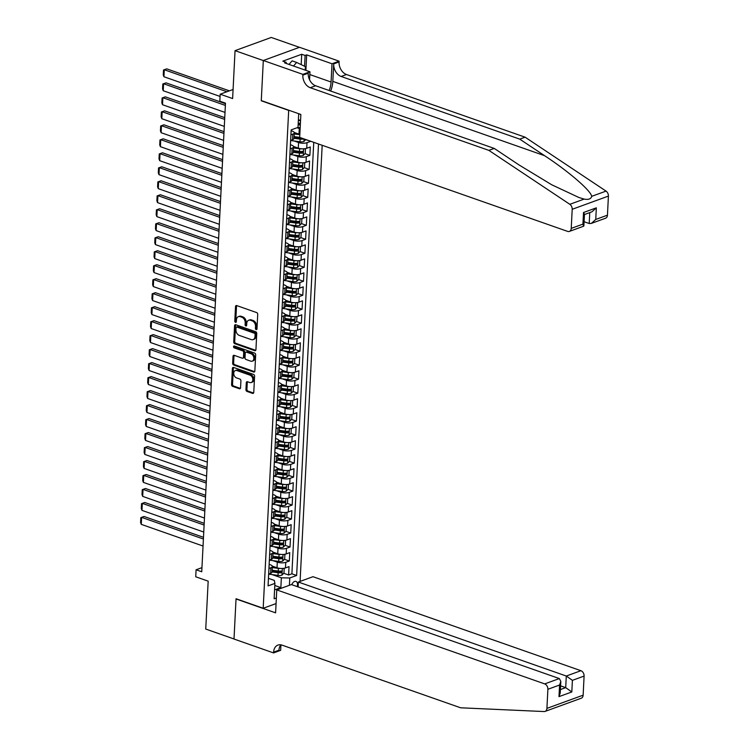 <?xml version="1.0" encoding="UTF-8"?>
<svg xmlns="http://www.w3.org/2000/svg" width="749" height="749" viewBox="0 0 749 749"><rect width="100%" height="100%" fill="white"/><g stroke="black" fill="none" stroke-linecap="round" stroke-linejoin="round"><path stroke-width="1.12" d="M256.158 329.616A1.03 0.74 -110 0 0 256.982 328.933L257.722 314.346A1.47 1.058 -110 0 0 256.682 312.586L236.703 305.573A1.47 1.058 -110 0 0 235.523 306.556L234.783 321.143A1.03 0.74 -110 0 0 236.338 321.686L236.441 319.804A4.7 3.38 -110 0 1 238.379 316.63A4.7 3.38 -110 0 1 240.214 316.658L241.871 317.239A4.7 3.38 -110 0 1 245.204 322.875L245.11 324.766A1.03 0.74 -110 0 0 246.664 325.309L246.758 323.428A4.7 3.38 -110 0 1 248.696 320.254A4.7 3.38 -110 0 1 250.531 320.272L252.198 320.862A4.7 3.38 -110 0 1 255.521 326.498L255.428 328.39A1.03 0.74 -110 0 0 256.158 329.616M297.184 586.598A4.794 2.874 109.3 0 0 297.512 584.772A4.794 2.874 109.3 0 0 295.967 581.393A4.794 2.874 109.3 0 0 291.773 584.697M245.944 389.658A1.47 1.058 -110 0 0 246.983 391.418L252.591 393.384A1.47 1.058 -110 0 0 253.771 392.401L254.585 376.195A1.47 1.058 -110 0 0 253.546 374.434L233.576 367.431A1.47 1.058 -110 0 0 232.396 368.414L231.572 384.612A1.47 1.058 -110 0 0 232.611 386.372L239.38 388.75A1.47 1.058 -110 0 0 240.56 387.767L240.916 380.829A1.47 1.058 -110 0 0 239.877 379.069L236.515 377.889A3.932 2.827 -110 0 1 233.791 374.182A3.932 2.827 -110 0 1 235.355 370.53A3.932 2.827 -110 0 1 236.89 370.549L250.035 375.165A3.932 2.827 -110 0 1 252.769 378.872A3.932 2.827 -110 0 1 251.196 382.524A3.932 2.827 -110 0 1 249.67 382.505L247.47 381.737A1.47 1.058 -110 0 0 246.29 382.72L245.944 389.658L246.927 389.302A1.47 1.058 -110 0 0 247.966 391.062L253.565 393.028A1.47 1.058 -110 0 0 253.583 393.028L252.591 393.384M288.402 110.3L261.27 100.787L263.311 60.566L235.046 50.651L232.621 98.559L220.187 94.196L219.832 101.19L225.477 103.175L201.743 571.768L196.088 569.792L195.732 576.786L208.175 581.149L205.741 629.057L234.006 638.972L236.047 598.751L263.18 608.272L288.702 110.197M254.754 350.682A1.47 1.058 -110 0 0 255.933 349.699L256.748 333.502A1.47 1.058 -110 0 0 255.709 331.732L235.738 324.729A1.47 1.058 -110 0 0 234.559 325.712L233.735 341.909A1.47 1.058 -110 0 0 234.774 343.679L254.754 350.682L255.727 350.326A1.47 1.058 -110 0 0 255.746 350.335L235.757 343.314L234.774 343.679M255.671 354.848L254.847 371.045A1.47 1.058 -110 0 1 253.668 372.028L233.697 365.025A1.47 1.058 -110 0 1 232.658 363.265L233.005 356.327A1.47 1.058 -110 0 1 234.184 355.344L242.283 358.191A1.47 1.058 -110 0 0 243.462 357.207L243.697 352.601A1.47 1.058 -110 0 0 242.657 350.841L234.222 347.882A1.03 0.74 -110 0 1 234.325 345.963L254.632 353.088A1.47 1.058 -110 0 1 255.671 354.848M235.046 50.651L271.26 37.45L299.431 47.327M276.774 570.86L280.023 571.993M283.712 573.285L288.618 575.007L289.039 566.619L285.463 567.92L285.753 562.321A5.992 2.116 -177.1 0 1 277.308 562.162L272.917 560.626M277.486 556.872L280.735 558.005M284.423 559.297L289.32 561.02L289.751 552.631L286.174 553.932L286.455 548.334A5.992 2.116 -177.1 0 1 278.019 548.174L273.628 546.639M278.197 542.885L281.437 544.017M285.126 545.309L290.032 547.032L290.453 538.643L286.886 539.945L287.167 534.346A5.992 2.116 -177.1 0 1 278.731 534.187L274.331 532.642M278.9 528.897L282.148 530.03M285.837 531.322L290.743 533.045L291.164 524.656L287.588 525.957L287.878 520.358A5.992 2.116 -177.1 0 1 279.443 520.199L275.042 518.654M279.611 514.9L282.86 516.042M286.549 517.334L291.445 519.057L291.876 510.668L288.299 511.97L288.58 506.371A5.992 2.116 -177.1 0 1 280.145 506.212L275.754 504.667M280.323 500.912L283.571 502.055M287.251 503.347L292.157 505.069L292.578 496.681L289.011 497.982L289.292 492.383A5.992 2.116 -177.1 0 1 280.856 492.224L276.456 490.679M281.025 486.925L284.274 488.067M287.962 489.359L292.868 491.082L293.29 482.693L289.713 483.994L290.003 478.396A5.992 2.116 -177.1 0 1 281.568 478.237L277.167 476.692M281.736 472.937L284.985 474.08M288.674 475.372L293.571 477.094L294.001 468.696L290.425 470.007L290.706 464.408A5.992 2.116 -177.1 0 1 282.27 464.249L277.879 462.704M282.448 458.95L285.697 460.092M289.376 461.384L294.282 463.107L294.703 454.709L291.136 456.019L291.417 450.421A5.992 2.116 -177.1 0 1 282.982 450.261L278.591 448.717M283.15 444.962L286.399 446.104M290.088 447.396L294.994 449.119L295.415 440.721L291.848 442.032L292.129 436.433A5.992 2.116 -177.1 0 1 283.693 436.274L279.293 434.729M283.862 430.975L287.11 432.117M290.799 433.409L295.696 435.132L296.127 426.733L292.55 428.035L292.84 422.445A5.992 2.116 -177.1 0 1 284.395 422.286L280.004 420.741M284.573 416.987L287.822 418.129M291.511 419.421L296.407 421.144L296.838 412.746L293.262 414.047L293.542 408.458A5.992 2.116 -177.1 0 1 285.107 408.299L280.716 406.754M285.275 402.999L288.524 404.142M292.213 405.434L297.119 407.156L297.54 398.758L293.973 400.06L294.254 394.47A5.992 2.116 -177.1 0 1 285.818 394.311L281.418 392.766M285.987 389.012L289.236 390.154M292.925 391.446L297.821 393.169L298.252 384.771L294.675 386.072L294.966 380.483A5.992 2.116 -177.1 0 1 286.521 380.323L282.13 378.779M286.698 375.024L289.947 376.167M293.636 377.459L298.533 379.181L298.963 370.783L295.387 372.084L295.668 366.495A5.992 2.116 -177.1 0 1 287.232 366.336L282.841 364.791M287.41 361.037L290.649 362.179M294.338 363.471L299.244 365.194L299.666 356.796L296.098 358.097L296.379 352.507A5.992 2.116 -177.1 0 1 287.944 352.348L283.543 350.804M288.112 347.049L291.361 348.191M295.05 349.483L299.956 351.206L300.377 342.808L296.801 344.109L297.091 338.52A5.992 2.116 -177.1 0 1 288.646 338.361L284.255 336.816M288.824 333.062L292.073 334.204M295.761 335.496L300.658 337.219L301.089 328.82L297.512 330.122L297.793 324.532A5.992 2.116 -177.1 0 1 289.357 324.373L284.966 322.828M289.535 319.074L292.775 320.216M296.464 321.508L301.37 323.222L301.791 314.833L298.224 316.134L298.505 310.545A5.992 2.116 -177.1 0 1 290.069 310.386L285.669 308.841M290.238 305.086L293.486 306.229M297.175 307.521L302.081 309.234L302.502 300.845L298.926 302.147L299.216 296.557A5.992 2.116 -177.1 0 1 290.771 296.398L286.38 294.853M290.949 291.099L294.198 292.241M297.887 293.533L302.783 295.246L303.214 286.858L299.637 288.159L299.918 282.56A5.992 2.116 -177.1 0 1 291.483 282.401L287.092 280.866M291.661 277.111L294.9 278.253M298.589 279.546L303.495 281.259L303.916 272.87L300.349 274.171L300.63 268.573A5.992 2.116 -177.1 0 1 292.194 268.414L287.794 266.878M292.363 263.124L295.612 264.257M299.3 265.558L304.206 267.271L304.628 258.882L301.051 260.184L301.341 254.585A5.992 2.116 -177.1 0 1 292.906 254.426L288.505 252.89M293.074 249.136L296.323 250.269M300.012 251.57L304.909 253.284L305.339 244.895L301.763 246.196L302.044 240.598A5.992 2.116 -177.1 0 1 293.608 240.438L289.217 238.903M293.786 235.149L297.035 236.281M300.714 237.583L305.62 239.296L306.041 230.907L302.474 232.209L302.755 226.61A5.992 2.116 -177.1 0 1 294.32 226.451L289.919 224.915M294.488 221.161L297.737 222.294M301.426 223.595L306.332 225.309L306.753 216.92L303.176 218.221L303.467 212.622A5.992 2.116 -177.1 0 1 295.031 212.463L290.631 210.928M295.2 207.173L298.448 208.306M302.137 209.598L307.034 211.321L307.464 202.932L303.888 204.234L304.169 198.635A5.992 2.116 -177.1 0 1 295.733 198.476L291.342 196.94M295.911 193.186L299.16 194.319M302.839 195.611L307.745 197.333L308.167 188.945L304.6 190.246L304.88 184.647A5.992 2.116 -177.1 0 1 296.445 184.488L292.054 182.953M296.613 179.198L299.862 180.331M303.551 181.623L308.457 183.346L308.878 174.957L305.311 176.258L305.592 170.66A5.992 2.116 -177.1 0 1 297.156 170.5L292.756 168.956M297.325 165.211L300.574 166.344M304.263 167.636L309.159 169.358L309.59 160.969L306.013 162.271L306.304 156.672A5.992 2.116 -177.1 0 1 297.859 156.513L293.468 154.968M298.036 151.214L301.285 152.356M304.974 153.648L309.871 155.371L310.301 146.982L306.725 148.283L307.006 142.685A5.992 2.116 -177.1 0 1 298.57 142.525L294.179 140.981M298.748 137.226L301.987 138.368M305.676 139.66L310.592 141.215M285.463 567.92A5.992 2.116 2.9 0 1 277.027 567.761L272.252 566.085M286.174 553.932A5.992 2.116 2.9 0 1 277.739 553.773L272.964 552.097M286.886 539.945A5.992 2.116 2.9 0 1 278.45 539.786L273.675 538.11M287.588 525.957A5.992 2.116 2.9 0 1 279.152 525.798L274.377 524.122M288.299 511.97A5.992 2.116 2.9 0 1 279.864 511.81L275.089 510.135M289.011 497.982A5.992 2.116 2.9 0 1 280.575 497.823L275.801 496.147M289.713 483.994A5.992 2.116 2.9 0 1 281.278 483.835L276.503 482.159M290.425 470.007A5.992 2.116 2.9 0 1 281.989 469.848L277.214 468.172M291.136 456.019A5.992 2.116 2.9 0 1 282.701 455.86L277.926 454.184M291.848 442.032A5.992 2.116 2.9 0 1 283.403 441.873L278.628 440.197M292.55 428.035A5.992 2.116 2.9 0 1 284.114 427.876L279.34 426.209M293.262 414.047A5.992 2.116 2.9 0 1 284.826 413.888L280.051 412.222M293.973 400.06A5.992 2.116 2.9 0 1 285.528 399.9L280.753 398.225M294.675 386.072A5.992 2.116 2.9 0 1 286.24 385.913L281.465 384.237M295.387 372.084A5.992 2.116 2.9 0 1 286.951 371.925L282.176 370.249M296.098 358.097A5.992 2.116 2.9 0 1 287.653 357.938L282.879 356.262M296.801 344.109A5.992 2.116 2.9 0 1 288.365 343.95L283.59 342.274M297.512 330.122A5.992 2.116 2.9 0 1 289.077 329.963L284.302 328.287M298.224 316.134A5.992 2.116 2.9 0 1 289.788 315.975L285.013 314.299M298.926 302.147A5.992 2.116 2.9 0 1 290.49 301.987L285.715 300.312M299.637 288.159A5.992 2.116 2.9 0 1 291.202 288L286.427 286.324M300.349 274.171A5.992 2.116 2.9 0 1 291.913 274.012L287.139 272.336M301.051 260.184A5.992 2.116 2.9 0 1 292.616 260.025L287.841 258.349M301.763 246.196A5.992 2.116 2.9 0 1 293.327 246.037L288.552 244.361M302.474 232.209A5.992 2.116 2.9 0 1 294.039 232.05L289.264 230.374M303.176 218.221A5.992 2.116 2.9 0 1 294.741 218.062L289.966 216.386M303.888 204.234A5.992 2.116 2.9 0 1 295.452 204.074L290.678 202.399M304.6 190.246A5.992 2.116 2.9 0 1 296.164 190.087L291.389 188.411M305.311 176.258A5.992 2.116 2.9 0 1 296.866 176.099L292.091 174.423M306.013 162.271A5.992 2.116 2.9 0 1 297.578 162.112L292.803 160.436M306.725 148.283A5.992 2.116 2.9 0 1 298.289 148.124L293.514 146.448M276.072 603.572L263.18 608.272M300.087 581.402L322.182 145.287M288.618 575.007L291.895 573.809L296.641 575.475L318.503 143.995M296.641 575.475L289.788 577.975L289.423 585.287M276.353 597.974L274.134 598.788L274.911 583.396L268.058 585.896L291.155 129.895L298.008 127.396L298.701 113.698M269.153 564.343L270.267 564.737A5.992 2.116 -177.1 0 1 272.327 566.459A5.992 2.116 -177.1 0 1 270.876 567.751L268.947 568.454M269.855 550.356L270.969 550.749A5.992 2.116 -177.1 0 1 273.039 552.472A5.992 2.116 -177.1 0 1 271.578 553.754L269.649 554.466M270.567 536.368L271.681 536.761A5.992 2.116 -177.1 0 1 273.75 538.484A5.992 2.116 -177.1 0 1 272.29 539.767L270.361 540.478M271.278 522.381L272.393 522.774A5.992 2.116 -177.1 0 1 274.452 524.497A5.992 2.116 -177.1 0 1 273.001 525.779L271.072 526.481M271.99 508.393L273.095 508.777A5.992 2.116 -177.1 0 1 275.164 510.509A5.992 2.116 -177.1 0 1 273.703 511.792L271.775 512.494M272.692 494.406L273.806 494.789A5.992 2.116 -177.1 0 1 275.875 496.521A5.992 2.116 -177.1 0 1 274.415 497.804L272.486 498.506M273.404 480.418L274.518 480.802A5.992 2.116 -177.1 0 1 276.578 482.534A5.992 2.116 -177.1 0 1 275.126 483.817L273.198 484.519M274.115 466.43L275.229 466.814A5.992 2.116 -177.1 0 1 277.289 468.546A5.992 2.116 -177.1 0 1 275.829 469.829L273.9 470.531M274.817 452.443L275.932 452.827A5.992 2.116 -177.1 0 1 278.001 454.559A5.992 2.116 -177.1 0 1 276.54 455.841L274.611 456.544M275.529 438.455L276.643 438.839A5.992 2.116 -177.1 0 1 278.703 440.571A5.992 2.116 -177.1 0 1 277.252 441.854L275.323 442.556M276.241 424.468L277.355 424.852A5.992 2.116 -177.1 0 1 279.414 426.584A5.992 2.116 -177.1 0 1 277.954 427.866L276.025 428.568M276.943 410.48L278.057 410.864A5.992 2.116 -177.1 0 1 280.126 412.596A5.992 2.116 -177.1 0 1 278.665 413.879L276.737 414.581M277.654 396.483L278.768 396.876A5.992 2.116 -177.1 0 1 280.838 398.608A5.992 2.116 -177.1 0 1 279.377 399.891L277.448 400.593M278.366 382.496L279.48 382.889A5.992 2.116 -177.1 0 1 281.54 384.621A5.992 2.116 -177.1 0 1 280.079 385.904L278.151 386.606M279.068 368.508L280.182 368.901A5.992 2.116 -177.1 0 1 282.251 370.633A5.992 2.116 -177.1 0 1 280.791 371.916L278.862 372.618M279.78 354.52L280.894 354.914A5.992 2.116 -177.1 0 1 282.963 356.646A5.992 2.116 -177.1 0 1 281.502 357.928L279.574 358.631M280.491 340.533L281.605 340.926A5.992 2.116 -177.1 0 1 283.665 342.658A5.992 2.116 -177.1 0 1 282.204 343.941L280.285 344.643M281.193 326.545L282.307 326.938A5.992 2.116 -177.1 0 1 284.377 328.671A5.992 2.116 -177.1 0 1 282.916 329.953L280.987 330.655M281.905 312.558L283.019 312.951A5.992 2.116 -177.1 0 1 285.088 314.683A5.992 2.116 -177.1 0 1 283.628 315.966L281.699 316.668M282.616 298.57L283.731 298.963A5.992 2.116 -177.1 0 1 285.79 300.695A5.992 2.116 -177.1 0 1 284.339 301.978L282.41 302.68M283.319 284.583L284.433 284.976A5.992 2.116 -177.1 0 1 286.502 286.708A5.992 2.116 -177.1 0 1 285.041 287.991L283.113 288.693M284.03 270.595L285.144 270.988A5.992 2.116 -177.1 0 1 287.213 272.72A5.992 2.116 -177.1 0 1 285.753 274.003L283.824 274.705M284.742 256.607L285.856 257.001A5.992 2.116 -177.1 0 1 287.916 258.733A5.992 2.116 -177.1 0 1 286.464 260.015L284.536 260.718M285.453 242.62L286.558 243.013A5.992 2.116 -177.1 0 1 288.627 244.745A5.992 2.116 -177.1 0 1 287.167 246.028L285.238 246.73M286.155 228.632L287.27 229.025A5.992 2.116 -177.1 0 1 289.339 230.758A5.992 2.116 -177.1 0 1 287.878 232.04L285.949 232.742M286.867 214.645L287.981 215.038A5.992 2.116 -177.1 0 1 290.041 216.761A5.992 2.116 -177.1 0 1 288.59 218.053L286.661 218.755M287.579 200.657L288.693 201.05A5.992 2.116 -177.1 0 1 290.752 202.773A5.992 2.116 -177.1 0 1 289.292 204.065L287.363 204.767M288.281 186.67L289.395 187.063A5.992 2.116 -177.1 0 1 291.464 188.785A5.992 2.116 -177.1 0 1 290.003 190.077L288.075 190.78M288.992 172.682L290.106 173.075A5.992 2.116 -177.1 0 1 292.166 174.798A5.992 2.116 -177.1 0 1 290.715 176.081L288.786 176.792M289.704 158.694L290.818 159.088A5.992 2.116 -177.1 0 1 292.878 160.81A5.992 2.116 -177.1 0 1 291.417 162.093L289.488 162.805M290.406 144.707L291.52 145.091A5.992 2.116 -177.1 0 1 293.589 146.823A5.992 2.116 -177.1 0 1 292.129 148.105L290.2 148.808M299.843 134.389A5.992 2.116 -177.1 0 1 298.991 134.137L294.217 132.461M300.124 128.791A5.992 2.116 -177.1 0 1 299.282 128.538L297.035 127.751M291.118 130.719L292.232 131.103A5.992 2.116 -177.1 0 1 294.301 132.835A5.992 2.116 -177.1 0 1 292.84 134.118L290.912 134.82M294.301 132.835L294.011 138.434A5.992 2.116 -177.1 0 1 292.55 139.717L290.631 140.419M268.657 574.043L270.586 573.341A5.992 2.116 2.9 0 0 272.046 572.058L272.327 566.459M269.368 560.055L271.297 559.353A5.992 2.116 2.9 0 0 272.758 558.071L273.039 552.472M270.08 546.068L272.009 545.366A5.992 2.116 2.9 0 0 273.46 544.083L273.75 538.484M270.782 532.08L272.711 531.378A5.992 2.116 2.9 0 0 274.171 530.095L274.452 524.497M271.494 518.093L273.422 517.39A5.992 2.116 2.9 0 0 274.883 516.108L275.164 510.509M272.205 504.105L274.134 503.403A5.992 2.116 2.9 0 0 275.585 502.12L275.875 496.521M272.908 490.118L274.836 489.415A5.992 2.116 2.9 0 0 276.297 488.133L276.578 482.534M273.619 476.13L275.548 475.428A5.992 2.116 2.9 0 0 277.008 474.145L277.289 468.546M274.331 462.142L276.259 461.44A5.992 2.116 2.9 0 0 277.72 460.158L278.001 454.559M275.033 448.155L276.961 447.453A5.992 2.116 2.9 0 0 278.422 446.17L278.703 440.571M275.744 434.167L277.673 433.465A5.992 2.116 2.9 0 0 279.134 432.182L279.414 426.584M276.456 420.18L278.385 419.477A5.992 2.116 2.9 0 0 279.845 418.195L280.126 412.596M277.167 406.192L279.087 405.49A5.992 2.116 2.9 0 0 280.547 404.207L280.838 398.608M277.87 392.204L279.798 391.502A5.992 2.116 2.9 0 0 281.259 390.22L281.54 384.621M278.581 378.217L280.51 377.515A5.992 2.116 2.9 0 0 281.97 376.232L282.251 370.633M279.293 364.229L281.221 363.527A5.992 2.116 2.9 0 0 282.673 362.235L282.963 356.646M279.995 350.242L281.924 349.54A5.992 2.116 2.9 0 0 283.384 348.248L283.665 342.658M280.706 336.254L282.635 335.543A5.992 2.116 2.9 0 0 284.096 334.26L284.377 328.671M281.418 322.267L283.347 321.555A5.992 2.116 2.9 0 0 284.798 320.272L285.088 314.683M282.12 308.27L284.049 307.567A5.992 2.116 2.9 0 0 285.509 306.285L285.79 300.695M282.832 294.282L284.76 293.58A5.992 2.116 2.9 0 0 286.221 292.297L286.502 286.708M283.543 280.295L285.472 279.592A5.992 2.116 2.9 0 0 286.923 278.31L287.213 272.72M284.246 266.307L286.174 265.605A5.992 2.116 2.9 0 0 287.635 264.322L287.916 258.733M284.957 252.319L286.886 251.617A5.992 2.116 2.9 0 0 288.346 250.335L288.627 244.745M285.669 238.332L287.597 237.63A5.992 2.116 2.9 0 0 289.048 236.347L289.339 230.758M286.371 224.344L288.299 223.642A5.992 2.116 2.9 0 0 289.76 222.359L290.041 216.761M287.082 210.357L289.011 209.654A5.992 2.116 2.9 0 0 290.472 208.372L290.752 202.773M287.794 196.369L289.723 195.667A5.992 2.116 2.9 0 0 291.183 194.384L291.464 188.785M288.496 182.382L290.425 181.679A5.992 2.116 2.9 0 0 291.885 180.397L292.166 174.798M289.208 168.394L291.136 167.692A5.992 2.116 2.9 0 0 292.597 166.409L292.878 160.81M289.919 154.406L291.848 153.704A5.992 2.116 2.9 0 0 293.308 152.422L293.589 146.823M310.582 141.383L307.006 142.685M309.871 155.371L306.304 156.672M309.159 169.358L305.592 170.66M308.457 183.346L304.88 184.647M307.745 197.333L304.169 198.635M307.034 211.321L303.467 212.622M306.332 225.309L302.755 226.61M305.62 239.296L302.044 240.598M304.909 253.284L301.341 254.585M304.206 267.271L300.63 268.573M303.495 281.259L299.918 282.56M302.783 295.246L299.216 296.557M302.081 309.234L298.505 310.545M301.37 323.222L297.793 324.532M300.658 337.219L297.091 338.52M299.956 351.206L296.379 352.507M299.244 365.194L295.668 366.495M298.533 379.181L294.966 380.483M297.821 393.169L294.254 394.47M297.119 407.156L293.542 408.458M296.407 421.144L292.84 422.445M295.696 435.132L292.129 436.433M294.994 449.119L291.417 450.421M294.282 463.107L290.706 464.408M293.571 477.094L290.003 478.396M292.868 491.082L289.292 492.383M292.157 505.069L288.58 506.371M291.445 519.057L287.878 520.358M290.743 533.045L287.167 534.346M290.032 547.032L286.455 548.334M289.32 561.02L285.753 562.321M291.895 573.809L313.747 142.329M274.808 585.484L280.856 587.609L281.352 577.816L272.205 574.614M300.546 120.439L298.533 119.737M201.949 567.648L196.088 569.792M233.079 89.496L220.187 94.196M299.534 113.988L298.673 114.307M274.583 589.894L280.856 587.609L281.605 588.143M268.442 578.331L274.303 580.391L274.911 583.396M299.45 123.239L300.386 123.576M281.352 577.816L289.788 577.975M256.944 329.167A1.03 0.74 -110 0 1 256.411 328.034L256.504 326.143A4.7 3.38 -110 0 0 253.171 320.506L252.198 320.862M248.696 320.254L249.679 319.898A4.7 3.38 -110 0 1 251.505 319.917L253.171 320.506M238.379 316.63L239.352 316.275A4.7 3.38 -110 0 1 241.187 316.303L242.854 316.883A4.7 3.38 -110 0 1 246.187 322.519L246.084 324.411A1.03 0.74 -110 0 0 246.627 325.543M236.684 305.564A1.47 1.058 -110 0 0 236.506 306.201L235.766 320.787A1.03 0.74 -110 0 0 236.3 321.93M235.72 324.72A1.47 1.058 -110 0 0 235.532 325.356L234.718 341.553A1.47 1.058 -110 0 0 235.757 343.314M255.119 334.466A1.03 0.74 -110 0 0 254.388 333.23L236.862 327.079A1.03 0.74 -110 0 0 236.038 327.762L235.935 329.757A4.7 3.38 -110 0 0 239.259 335.393L251.243 339.597A4.7 3.38 -110 0 0 253.078 339.625A4.7 3.38 -110 0 0 255.016 336.451L255.119 334.466L256.102 334.11A1.03 0.74 -110 0 0 255.372 332.874L254.388 333.23M236.459 327.07L237.433 326.714A1.03 0.74 -110 0 1 237.836 326.723L255.372 332.874M253.078 339.625L254.061 339.269A4.7 3.38 -110 0 0 255.999 336.095L255.016 336.451M256.102 334.11L255.999 336.095M253.668 372.028L254.651 371.673A1.47 1.058 -110 0 0 254.669 371.682L234.671 364.669L233.697 365.025M234.165 355.335A1.47 1.058 -110 0 0 233.988 355.972L233.632 362.909A1.47 1.058 -110 0 0 234.671 364.669M242.854 358.191L243.837 357.835A1.47 1.058 -110 0 0 244.446 356.842L244.68 352.245A1.47 1.058 -110 0 0 243.64 350.485L235.205 347.527L234.222 347.882M234.521 346.029A1.03 0.74 -110 0 0 235.205 347.527M250.69 361.14A3.932 2.827 -110 0 0 252.226 361.158A3.932 2.827 -110 0 0 253.789 357.498A3.932 2.827 -110 0 0 251.065 353.79L246.43 352.161A1.47 1.058 -110 0 0 245.251 353.154L245.017 357.75A1.47 1.058 -110 0 0 246.056 359.511L250.69 361.14M252.226 361.158L253.199 360.803A3.932 2.827 -110 0 0 254.772 357.142A3.932 2.827 -110 0 0 252.038 353.434L251.065 353.79M245.859 352.161L246.833 351.805A1.47 1.058 -110 0 1 247.413 351.805L252.038 353.434M247.46 381.728A1.47 1.058 -110 0 0 247.273 382.364L246.927 389.302M251.196 382.524L252.179 382.168A3.932 2.827 -110 0 0 253.742 378.517A3.932 2.827 -110 0 0 251.018 374.8L250.035 375.165M235.355 370.53L236.338 370.175A3.932 2.827 -110 0 1 237.864 370.193L251.018 374.8M233.557 367.422A1.47 1.058 -110 0 0 233.37 368.059L232.555 384.256A1.47 1.058 -110 0 0 233.594 386.016L240.363 388.394A1.47 1.058 -110 0 0 240.382 388.403L239.38 388.75M229.4 90.835L166.746 68.852L164.293 69.751L226.956 91.734M300.536 120.711L298.364 120.42M300.18 127.705L297.971 127.414M220.066 96.434L163.937 76.744L163.263 74.909L163.507 70.013L166.746 68.852M300.396 123.37L298.233 123.079M298.149 124.755L300.312 125.046M300.349 124.343L298.177 124.053M163.507 70.013L164.293 69.751L163.937 76.744M288.983 64.423L292.119 60.856L296.641 62.439L305.405 66.661L305.227 70.125M293.505 66.015L296.641 62.439M330.674 91.041A19.502 11.694 109.3 0 0 332.818 81.388L333.698 63.899L339.063 61.942L339.1 61.175L299.525 47.299L263.311 60.5L261.279 100.572L300.855 114.457L299.694 137.395L567.63 231.394A4.494 3.221 -110 0 0 569.38 231.413A4.494 3.221 -110 0 0 571.234 228.389L572.199 209.289A4.494 3.221 -110 0 0 569.83 204.308L488.882 150.38L310.264 87.717A10.477 7.527 70 0 1 302.839 75.153L302.886 74.376L263.311 60.5M488.882 150.38L494.246 148.424L519.066 164.967L551.695 184.76L578.93 197.511L584.145 199.094C588.471 199.889 590.998 198.972 591.719 196.332C590.811 190.583 568.547 171.381 544.56 155.67L519.74 139.136L341.123 76.464A10.477 7.527 70 0 1 333.698 63.899M584.098 221.732L589.21 223.52L589.763 212.585M519.74 139.136L525.105 137.179L346.478 74.516A10.477 7.527 70 0 1 339.063 61.942M302.839 75.153L308.204 73.196A10.477 7.527 70 0 0 315.619 85.76L494.246 148.424M571.234 228.389L582.928 224.12L583.518 212.51L596.335 207.838L595.755 219.448L607.448 215.178L608.413 196.088L572.199 209.289M591.719 196.332L606.044 191.107L525.105 137.179M302.886 74.376L309.974 71.792L284.657 62.907L286.221 62.336L286.165 63.44M301.192 64.629L301.716 54.265L282.832 61.146L286.221 62.336M301.716 54.265L305.115 55.454L306.678 54.883L332.004 63.768L339.1 61.175M329.167 90.517A16.843 10.102 109.3 0 0 331.077 82.016L332.004 63.768M309.974 71.792L309.571 79.806M606.044 191.107A4.494 3.221 70 0 1 608.413 196.088M607.448 215.178A4.494 3.221 70 0 1 605.595 218.212L591.364 223.399L589.21 223.52M306.678 54.883L305.892 70.359M304.562 66.249L305.115 55.454M582.928 224.12L583.602 226.226L569.38 231.413M583.518 212.51L584.473 214.242L583.883 225.852M596.335 207.838L591.953 211.789L584.463 214.523M595.755 219.448L591.364 223.399M565.71 703.882L545.066 711.41A4.494 3.221 -110 0 0 546.92 708.376L583.134 695.175A4.494 3.221 70 0 1 581.28 698.208L565.71 703.882M276.765 589.903L544.701 683.903L559.334 678.566L291.398 584.566L276.765 589.903L275.604 612.841L236.038 598.966L234.006 639.037L273.572 652.922L280.669 650.329L280.95 644.852M545.066 711.41A4.494 3.221 -110 0 1 544.13 711.55L460.644 707.796L282.027 645.132A10.477 7.527 -110 0 0 277.935 645.086A10.477 7.527 -110 0 0 273.61 652.154L273.572 652.922M298.102 586.916L298.345 582.039L312.979 576.702L580.924 670.701A4.494 3.221 70 0 1 584.098 676.085L572.405 680.345L571.815 691.954L558.988 696.636L559.578 685.026L547.884 689.286L546.92 708.376M584.098 676.085L583.134 695.175M298.345 582.039L566.291 676.029L580.924 670.701M547.884 689.286A4.494 3.221 -110 0 0 544.701 683.903M280.884 644.842A10.477 7.527 -110 0 0 278.974 650.198L273.61 652.154M560.58 685.85L565.701 687.648L566.291 676.029L572.405 680.345M571.815 691.954L565.701 687.648L560.392 689.576M558.988 696.636L560.224 692.984L560.814 681.375L559.334 678.566M559.578 685.026L560.814 681.375M297.821 133.725L294.273 133.247M225.458 103.69L166.035 82.849L163.591 83.738L225.365 105.412M299.825 134.698L294.245 133.949M305.798 139.539L303.897 141.514A3.97 1.404 -177.1 0 1 299.984 141.758L290.621 140.512M225.018 112.406L163.235 90.732L162.552 88.897L162.795 84L166.035 82.849M299.694 137.357L294.104 136.608M294.02 138.284L300.115 139.108A3.97 1.404 2.9 0 0 303.158 139.071L303.645 138.78M303.158 139.071L301.538 138.499A2.022 0.712 -177.1 0 1 300.592 138.462L294.057 137.582M162.795 84L163.591 83.738L163.235 90.732M302.081 148.808A3.97 1.404 -177.1 0 1 299.628 148.751L293.533 147.937M297.11 147.712L293.571 147.235M224.747 117.677L165.323 96.836L162.879 97.726L224.663 119.4M304.272 148.77L305.433 149.191L305.218 153.386L303.195 155.502A3.97 1.404 -177.1 0 1 299.272 155.745L289.91 154.5M224.307 126.394L162.524 104.72L161.84 102.885L162.093 97.988L165.323 96.836M293.308 152.272L299.403 153.096A3.97 1.404 2.9 0 0 302.456 153.058L302.54 151.382A3.97 1.404 -177.1 0 1 299.497 151.41L293.393 150.596M302.456 153.058L300.826 152.496A2.022 0.712 -177.1 0 1 299.881 152.45L293.346 151.57M162.093 97.988L162.879 97.726L162.524 104.72M301.37 162.795A3.97 1.404 -177.1 0 1 298.917 162.748L292.822 161.924M296.407 161.7L292.859 161.222M224.035 131.665L164.621 110.824L162.168 111.713L223.951 133.388M303.57 162.758L304.721 163.179L304.515 167.373L302.484 169.489A3.97 1.404 -177.1 0 1 298.561 169.742L289.208 168.488M223.595 140.381L161.812 118.707L161.138 116.872L161.381 111.975L164.621 110.824M292.606 166.259L298.701 167.083A3.97 1.404 2.9 0 0 301.744 167.055L301.828 165.37A3.97 1.404 -177.1 0 1 298.785 165.398L292.69 164.583M301.744 167.055L300.115 166.484A2.022 0.712 -177.1 0 1 299.179 166.437L292.634 165.557M161.381 111.975L162.168 111.713L161.812 118.707M300.667 176.783A3.97 1.404 -177.1 0 1 298.214 176.736L292.11 175.912M295.696 175.687L292.147 175.21M223.333 145.652L163.909 124.811L161.466 125.701L223.239 147.375M302.858 176.745L304.019 177.167L303.804 181.361L301.772 183.477A3.97 1.404 -177.1 0 1 297.859 183.73L288.496 182.475M222.884 154.369L161.11 132.695L160.426 130.86L160.67 125.963L163.909 124.811M291.895 180.256L297.99 181.071A3.97 1.404 2.9 0 0 301.032 181.043L301.117 179.357A3.97 1.404 -177.1 0 1 298.074 179.386L291.979 178.571M301.032 181.043L299.413 180.472A2.022 0.712 -177.1 0 1 298.467 180.425L291.932 179.545M160.67 125.963L161.466 125.701L161.11 132.695M299.956 190.77A3.97 1.404 -177.1 0 1 297.503 190.723L291.408 189.9M294.984 189.675L291.445 189.197M222.622 159.64L163.198 138.799L160.754 139.689L222.537 161.363M302.147 190.733L303.308 191.154L303.092 195.349L301.07 197.464A3.97 1.404 -177.1 0 1 297.147 197.717L287.785 196.463M222.181 168.356L160.398 146.682L159.715 144.847L159.968 139.951L163.198 138.799M291.183 194.244L297.278 195.058A3.97 1.404 2.9 0 0 300.33 195.03L300.415 193.345A3.97 1.404 -177.1 0 1 297.372 193.373L291.267 192.559M300.33 195.03L298.701 194.459A2.022 0.712 -177.1 0 1 297.756 194.412L291.221 193.532M159.968 139.951L160.754 139.689L160.398 146.682M299.244 204.758A3.97 1.404 -177.1 0 1 296.791 204.711L290.696 203.887M294.273 203.662L290.734 203.185M221.91 173.628L162.496 152.787L160.043 153.676L221.826 175.35M301.444 204.72L302.596 205.142L302.39 209.345L300.358 211.452A3.97 1.404 -177.1 0 1 296.435 211.705L287.082 210.45M221.47 182.344L159.687 160.67L159.003 158.835L159.256 153.938L162.496 152.787M290.481 208.231L296.576 209.046A3.97 1.404 2.9 0 0 299.619 209.018L299.703 207.333A3.97 1.404 -177.1 0 1 296.66 207.361L290.565 206.546M299.619 209.018L297.99 208.447A2.022 0.712 -177.1 0 1 297.053 208.4L290.509 207.52M159.256 153.938L160.043 153.676L159.687 160.67M298.542 218.745A3.97 1.404 -177.1 0 1 296.089 218.699L289.985 217.875M293.571 217.65L290.022 217.173M221.208 187.615L161.784 166.774L159.34 167.664L221.114 189.338M300.733 218.708L301.894 219.129L301.678 223.333L299.647 225.44A3.97 1.404 -177.1 0 1 295.733 225.692L286.371 224.438M220.758 196.332L158.985 174.657L158.301 172.822L158.545 167.926L161.784 166.774M289.769 222.219L295.864 223.033A3.97 1.404 2.9 0 0 298.907 223.005L298.991 221.32A3.97 1.404 -177.1 0 1 295.949 221.358L289.854 220.534M298.907 223.005L297.287 222.434A2.022 0.712 -177.1 0 1 296.342 222.387L289.807 221.507M158.545 167.926L159.34 167.664L158.985 174.657M297.83 232.733A3.97 1.404 -177.1 0 1 295.378 232.686L289.283 231.872M292.859 231.638L289.32 231.16M220.496 201.603L161.072 180.762L158.629 181.651L220.412 203.325M300.021 232.696L301.182 233.117L300.967 237.321L298.945 239.427A3.97 1.404 -177.1 0 1 295.022 239.68L285.659 238.425M220.056 210.319L158.273 188.645L157.59 186.81L157.842 181.913L161.072 180.762M289.058 236.207L295.153 237.021A3.97 1.404 2.9 0 0 298.205 236.993L298.289 235.308A3.97 1.404 -177.1 0 1 295.237 235.345L289.142 234.521M298.205 236.993L296.576 236.422A2.022 0.712 -177.1 0 1 295.63 236.375L289.095 235.495M157.842 181.913L158.629 181.651L158.273 188.645M297.119 246.721A3.97 1.404 -177.1 0 1 294.666 246.674L288.571 245.859M292.147 245.625L288.608 245.148M219.785 215.59L160.37 194.749L157.917 195.639L219.7 217.313M299.319 246.683L300.471 247.104L300.265 251.308L298.233 253.415A3.97 1.404 -177.1 0 1 294.31 253.668L284.957 252.413M219.345 224.307L157.562 202.633L156.878 200.798L157.131 195.901L160.37 194.749M288.356 250.194L294.451 251.009A3.97 1.404 2.9 0 0 297.493 250.981L297.578 249.295A3.97 1.404 -177.1 0 1 294.535 249.333L288.44 248.509M297.493 250.981L295.864 250.409A2.022 0.712 -177.1 0 1 294.928 250.363L288.384 249.483M157.131 195.901L157.917 195.639L157.562 202.633M296.417 260.708A3.97 1.404 -177.1 0 1 293.954 260.661L287.859 259.847M291.445 259.613L287.897 259.135M219.083 229.578L159.659 208.737L157.206 209.626L218.989 231.301M298.608 260.68L299.769 261.092L299.553 265.296L297.522 267.402A3.97 1.404 -177.1 0 1 293.608 267.655L284.246 266.401M218.633 238.294L156.859 216.62L156.176 214.785L156.419 209.898L159.659 208.737M287.644 264.182L293.739 264.996A3.97 1.404 2.9 0 0 296.782 264.968L296.866 263.292A3.97 1.404 -177.1 0 1 293.823 263.32L287.728 262.496M296.782 264.968L295.162 264.397A2.022 0.712 -177.1 0 1 294.217 264.35L287.682 263.47M156.419 209.898L157.206 209.626L156.859 216.62M295.705 274.696A3.97 1.404 -177.1 0 1 293.252 274.649L287.157 273.834M290.734 273.6L287.185 273.123M218.371 243.565L158.947 222.725L156.504 223.614L218.287 245.288M297.896 274.668L299.057 275.089L298.842 279.283L296.81 281.39A3.97 1.404 -177.1 0 1 292.896 281.643L283.534 280.388M217.931 252.282L156.148 230.608L155.464 228.773L155.717 223.885L158.947 222.725M286.933 278.169L293.028 278.984A3.97 1.404 2.9 0 0 296.08 278.956L296.164 277.28A3.97 1.404 -177.1 0 1 293.112 277.308L287.017 276.493M296.08 278.956L294.451 278.385A2.022 0.712 -177.1 0 1 293.505 278.338L286.97 277.458M155.717 223.885L156.504 223.614L156.148 230.608M294.994 288.683A3.97 1.404 -177.1 0 1 292.541 288.637L286.446 287.822M290.022 287.588L286.483 287.11M217.659 257.553L158.236 236.712L155.792 237.602L217.575 259.276M297.184 288.655L298.345 289.077L298.139 293.271L296.108 295.378A3.97 1.404 -177.1 0 1 292.185 295.63L282.832 294.376M217.219 266.269L155.436 244.595L154.753 242.77L155.006 237.873L158.236 236.712M286.23 292.157L292.325 292.971A3.97 1.404 2.9 0 0 295.368 292.943L295.452 291.267A3.97 1.404 -177.1 0 1 292.41 291.295L286.315 290.481M295.368 292.943L293.739 292.372A2.022 0.712 -177.1 0 1 292.803 292.325L286.258 291.455M155.006 237.873L155.792 237.602L155.436 244.595M294.282 302.671A3.97 1.404 -177.1 0 1 291.829 302.624L285.734 301.81M289.32 301.575L285.772 301.098M216.948 271.541L157.533 250.7L155.08 251.589L216.864 273.263M296.482 302.643L297.643 303.064L297.428 307.259L295.396 309.365A3.97 1.404 -177.1 0 1 291.483 309.618L282.12 308.363M216.508 280.257L154.734 258.583L154.051 256.757L154.294 251.861L157.533 250.7M285.519 306.144L291.614 306.959A3.97 1.404 2.9 0 0 294.657 306.931L294.741 305.255A3.97 1.404 -177.1 0 1 291.698 305.283L285.603 304.469M294.657 306.931L293.028 306.36A2.022 0.712 -177.1 0 1 292.091 306.313L285.556 305.442M154.294 251.861L155.08 251.589L154.734 258.583M293.58 316.658A3.97 1.404 -177.1 0 1 291.127 316.612L285.032 315.797M288.608 315.563L285.06 315.086M216.246 285.538L156.822 264.687L154.378 265.577L216.152 287.251M295.771 316.63L296.932 317.052L296.716 321.246L294.685 323.353A3.97 1.404 -177.1 0 1 290.771 323.605L281.409 322.351M215.806 294.245L154.022 272.57L153.339 270.745L153.592 265.848L156.822 264.687M284.807 320.132L290.902 320.947A3.97 1.404 2.9 0 0 293.954 320.918L294.039 319.243A3.97 1.404 -177.1 0 1 290.987 319.271L284.892 318.456M293.954 320.918L292.325 320.347A2.022 0.712 -177.1 0 1 291.38 320.3L284.845 319.43M153.592 265.848L154.378 265.577L154.022 272.57M292.868 330.646A3.97 1.404 -177.1 0 1 290.415 330.599L284.32 329.785M287.897 329.551L284.358 329.073M215.534 299.525L156.11 278.675L153.667 279.564L215.45 301.238M295.059 330.618L296.22 331.039L296.005 335.234L293.983 337.34A3.97 1.404 -177.1 0 1 290.06 337.593L280.697 336.338M215.094 308.232L153.311 286.558L152.627 284.732L152.88 279.836L156.11 278.675M284.096 334.12L290.2 334.934A3.97 1.404 2.9 0 0 293.243 334.906L293.327 333.23A3.97 1.404 -177.1 0 1 290.284 333.258L284.189 332.444M293.243 334.906L291.614 334.335A2.022 0.712 -177.1 0 1 290.678 334.288L284.133 333.417M152.88 279.836L153.667 279.564L153.311 286.558M292.157 344.634A3.97 1.404 -177.1 0 1 289.704 344.587L283.609 343.772M287.195 343.538L283.646 343.07M214.823 313.513L155.408 292.662L152.955 293.552L214.738 315.226M294.357 344.606L295.509 345.027L295.303 349.221L293.271 351.337A3.97 1.404 -177.1 0 1 289.357 351.581L279.995 350.326M214.383 322.22L152.609 300.546L151.925 298.72L152.169 293.823L155.408 292.662M283.394 348.107L289.488 348.922A3.97 1.404 2.9 0 0 292.531 348.894L292.616 347.218A3.97 1.404 -177.1 0 1 289.573 347.246L283.478 346.431M292.531 348.894L290.902 348.322A2.022 0.712 -177.1 0 1 289.966 348.276L283.431 347.405M152.169 293.823L152.955 293.552L152.609 300.546M291.455 358.621A3.97 1.404 -177.1 0 1 289.002 358.574L282.907 357.76M286.483 357.526L282.935 357.058M214.12 327.5L154.697 306.65L152.253 307.539L214.027 329.214M293.645 358.593L294.806 359.014L294.591 363.209L292.559 365.325A3.97 1.404 -177.1 0 1 288.646 365.568L279.283 364.314M213.68 336.207L151.897 314.533L151.214 312.707L151.457 307.811L154.697 306.65M282.682 362.095L288.777 362.909A3.97 1.404 2.9 0 0 291.82 362.881L291.913 361.205A3.97 1.404 -177.1 0 1 288.861 361.233L282.766 360.419M291.82 362.881L290.2 362.31A2.022 0.712 -177.1 0 1 289.254 362.263L282.719 361.392M151.457 307.811L152.253 307.539L151.897 314.533M290.743 372.609A3.97 1.404 -177.1 0 1 288.29 372.562L282.195 371.747M285.772 371.513L282.233 371.045M213.409 341.488L153.985 320.638L151.541 321.527L213.325 343.201M292.934 372.581L294.095 373.002L293.88 377.196L291.857 379.312A3.97 1.404 -177.1 0 1 287.934 379.556L278.572 378.301M212.969 350.195L151.186 328.521L150.502 326.695L150.755 321.798L153.985 320.638M281.97 376.082L288.075 376.897A3.97 1.404 2.9 0 0 291.118 376.869L291.202 375.193A3.97 1.404 -177.1 0 1 288.159 375.221L282.055 374.406M291.118 376.869L289.488 376.298A2.022 0.712 -177.1 0 1 288.543 376.251L282.008 375.38M150.755 321.798L151.541 321.527L151.186 328.521M290.032 386.596A3.97 1.404 -177.1 0 1 287.579 386.55L281.484 385.735M285.069 385.501L281.521 385.033M212.697 355.475L153.283 334.625L150.83 335.515L212.613 357.189M292.232 386.568L293.383 386.99L293.177 391.184L291.146 393.3A3.97 1.404 -177.1 0 1 287.223 393.543L277.87 392.289M212.257 364.183L150.474 342.508L149.8 340.683L150.043 335.786L153.283 334.625M281.268 390.07L287.363 390.884A3.97 1.404 2.9 0 0 290.406 390.856L290.49 389.18A3.97 1.404 -177.1 0 1 287.447 389.208L281.352 388.394M290.406 390.856L288.777 390.285A2.022 0.712 -177.1 0 1 287.841 390.238L281.306 389.368M150.043 335.786L150.83 335.515L150.474 342.508M289.329 400.584A3.97 1.404 -177.1 0 1 286.876 400.537L280.772 399.723M284.358 399.489L280.809 399.02M211.995 369.463L152.571 348.613L150.128 349.511L211.901 371.176M291.52 400.556L292.681 400.977L292.466 405.172L290.434 407.287A3.97 1.404 -177.1 0 1 286.521 407.531L277.158 406.276M211.555 378.17L149.772 356.505L149.088 354.67L149.332 349.774L152.571 348.613M280.557 404.057L286.652 404.872A3.97 1.404 2.9 0 0 289.694 404.844L289.779 403.168A3.97 1.404 -177.1 0 1 286.736 403.196L280.641 402.382M289.694 404.844L288.075 404.273A2.022 0.712 -177.1 0 1 287.129 404.226L280.594 403.355M149.332 349.774L150.128 349.511L149.772 356.505M288.618 414.581A3.97 1.404 -177.1 0 1 286.165 414.525L280.07 413.71M283.646 413.476L280.107 413.008M211.284 383.451L151.86 362.6L149.416 363.499L211.199 385.164M290.809 414.543L291.97 414.965L291.754 419.159L289.732 421.275A3.97 1.404 -177.1 0 1 285.809 421.518L276.447 420.264M210.844 392.158L149.06 370.493L148.377 368.658L148.63 363.761L151.86 362.6M279.845 418.045L285.94 418.86A3.97 1.404 2.9 0 0 288.992 418.831L289.077 417.156A3.97 1.404 -177.1 0 1 286.034 417.184L279.929 416.369M288.992 418.831L287.363 418.26A2.022 0.712 -177.1 0 1 286.418 418.214L279.883 417.343M148.63 363.761L149.416 363.499L149.06 370.493M287.906 428.568A3.97 1.404 -177.1 0 1 285.453 428.512L279.358 427.698M282.944 427.464L279.396 426.996M210.572 397.438L151.158 376.588L148.705 377.487L210.488 399.161M290.106 428.531L291.258 428.952L291.052 433.147L289.02 435.263A3.97 1.404 -177.1 0 1 285.097 435.506L275.744 434.251M210.132 406.155L148.349 384.48L147.675 382.645L147.918 377.749L151.158 376.588M279.143 432.033L285.238 432.847A3.97 1.404 2.9 0 0 288.281 432.819L288.365 431.143A3.97 1.404 -177.1 0 1 285.322 431.171L279.227 430.357M288.281 432.819L286.652 432.248A2.022 0.712 -177.1 0 1 285.715 432.201L279.171 431.33M147.918 377.749L148.705 377.487L148.349 384.48M287.204 442.556A3.97 1.404 -177.1 0 1 284.751 442.5L278.647 441.685M282.233 441.451L278.684 440.983M209.87 411.426L150.446 390.575L148.002 391.474L209.776 413.148M289.395 442.519L290.556 442.94L290.34 447.134L288.309 449.25A3.97 1.404 -177.1 0 1 284.395 449.494L275.033 448.239M209.42 420.142L147.647 398.468L146.963 396.633L147.207 391.736L150.446 390.575M278.431 446.02L284.526 446.835A3.97 1.404 2.9 0 0 287.569 446.807L287.653 445.131A3.97 1.404 -177.1 0 1 284.611 445.159L278.516 444.344M287.569 446.807L285.949 446.235A2.022 0.712 -177.1 0 1 285.004 446.189L278.469 445.318M147.207 391.736L148.002 391.474L147.647 398.468M286.493 456.544A3.97 1.404 -177.1 0 1 284.04 456.487L277.945 455.673M281.521 455.448L277.982 454.971M209.158 425.413L149.734 404.563L147.291 405.462L209.074 427.136M288.683 456.506L289.844 456.927L289.629 461.122L287.607 463.238A3.97 1.404 -177.1 0 1 283.684 463.481L274.321 462.227M208.718 434.13L146.935 412.456L146.252 410.621L146.504 405.724L149.734 404.563M277.72 460.008L283.815 460.822A3.97 1.404 2.9 0 0 286.867 460.794L286.951 459.118A3.97 1.404 -177.1 0 1 283.908 459.146L277.804 458.332M286.867 460.794L285.238 460.223A2.022 0.712 -177.1 0 1 284.292 460.176L277.757 459.306M146.504 405.724L147.291 405.462L146.935 412.456M285.781 470.531A3.97 1.404 -177.1 0 1 283.328 470.475L277.233 469.66M280.809 469.436L277.27 468.958M208.447 439.401L149.032 418.551L146.579 419.449L208.362 441.124M287.981 470.494L289.133 470.915L288.927 475.109L286.895 477.225A3.97 1.404 -177.1 0 1 282.972 477.469L273.619 476.224M208.007 448.117L146.224 426.443L145.54 424.608L145.793 419.712L149.032 418.551M277.018 473.995L283.113 474.819A3.97 1.404 2.9 0 0 286.155 474.782L286.24 473.106A3.97 1.404 -177.1 0 1 283.197 473.134L277.102 472.319M286.155 474.782L284.526 474.211A2.022 0.712 -177.1 0 1 283.59 474.173L277.046 473.293M145.793 419.712L146.579 419.449L146.224 426.443M285.079 484.519A3.97 1.404 -177.1 0 1 282.626 484.463L276.521 483.648M280.107 483.423L276.559 482.946M207.745 453.388L148.321 432.538L145.877 433.437L207.651 455.111M287.27 484.481L288.431 484.903L288.215 489.097L286.184 491.213A3.97 1.404 -177.1 0 1 282.27 491.456L272.908 490.211M207.295 462.105L145.521 440.431L144.838 438.596L145.081 433.699L148.321 432.538M276.306 487.983L282.401 488.807A3.97 1.404 2.9 0 0 285.444 488.769L285.528 487.093A3.97 1.404 -177.1 0 1 282.485 487.122L276.39 486.307M285.444 488.769L283.824 488.198A2.022 0.712 -177.1 0 1 282.879 488.161L276.344 487.281M145.081 433.699L145.877 433.437L145.521 440.431M284.367 498.506A3.97 1.404 -177.1 0 1 281.914 498.45L275.819 497.636M279.396 497.411L275.857 496.933M207.033 467.376L147.609 446.526L145.166 447.425L206.949 469.099M286.558 498.469L287.719 498.89L287.504 503.085L285.481 505.201A3.97 1.404 -177.1 0 1 281.558 505.444L272.196 504.199M206.593 476.092L144.81 454.418L144.126 452.583L144.379 447.687L147.609 446.526M275.595 501.97L281.69 502.794A3.97 1.404 2.9 0 0 284.742 502.757L284.826 501.081A3.97 1.404 -177.1 0 1 281.774 501.109L275.679 500.295M284.742 502.757L283.113 502.186A2.022 0.712 -177.1 0 1 282.167 502.148L275.632 501.268M144.379 447.687L145.166 447.425L144.81 454.418M283.656 512.494A3.97 1.404 -177.1 0 1 281.203 512.438L275.108 511.623M278.684 511.398L275.145 510.921M206.321 481.364L146.907 460.523L144.454 461.412L206.237 483.086M285.856 512.456L287.007 512.878L286.801 517.072L284.77 519.188A3.97 1.404 -177.1 0 1 280.847 519.432L271.494 518.186M205.881 490.08L144.098 468.406L143.415 466.571L143.668 461.674L146.907 460.523M274.892 515.958L280.987 516.782A3.97 1.404 2.9 0 0 284.03 516.744L284.114 515.069A3.97 1.404 -177.1 0 1 281.072 515.097L274.977 514.282M284.03 516.744L282.401 516.183A2.022 0.712 -177.1 0 1 281.465 516.136L274.92 515.256M143.668 461.674L144.454 461.412L144.098 468.406M282.953 526.481A3.97 1.404 -177.1 0 1 280.491 526.435L274.396 525.611M277.982 525.386L274.434 524.909M205.619 495.351L146.195 474.51L143.742 475.4L205.526 497.074M285.144 526.444L286.305 526.865L286.09 531.06L284.058 533.176A3.97 1.404 -177.1 0 1 280.145 533.428L270.782 532.174M205.17 504.068L143.396 482.393L142.713 480.558L142.956 475.662L146.195 474.51M274.181 529.946L280.276 530.769A3.97 1.404 2.9 0 0 283.319 530.741L283.403 529.056A3.97 1.404 -177.1 0 1 280.36 529.084L274.265 528.27M283.319 530.741L281.69 530.17A2.022 0.712 -177.1 0 1 280.753 530.123L274.218 529.243M142.956 475.662L143.742 475.4L143.396 482.393M282.242 540.469A3.97 1.404 -177.1 0 1 279.789 540.422L273.694 539.598M277.27 539.374L273.722 538.896M204.908 509.339L145.484 488.498L143.04 489.387L204.823 511.061M284.433 540.432L285.594 540.853L285.378 545.047L283.347 547.163A3.97 1.404 -177.1 0 1 279.433 547.416L270.071 546.161M204.468 518.055L142.685 496.381L142.001 494.546L142.254 489.649L145.484 488.498M273.469 543.943L279.564 544.757A3.97 1.404 2.9 0 0 282.616 544.729L282.701 543.044A3.97 1.404 -177.1 0 1 279.649 543.072L273.554 542.257M282.616 544.729L280.987 544.158A2.022 0.712 -177.1 0 1 280.042 544.111L273.507 543.231M142.254 489.649L143.04 489.387L142.685 496.381M281.53 554.457A3.97 1.404 -177.1 0 1 279.077 554.41L272.982 553.586M276.559 553.361L273.02 552.884M204.196 523.326L144.772 502.485L142.329 503.375L204.112 525.049M283.721 554.419L284.882 554.84L284.676 559.035L282.645 561.151A3.97 1.404 -177.1 0 1 278.722 561.404L269.368 560.149M203.756 532.043L141.973 510.369L141.289 508.534L141.542 503.637L144.772 502.485M272.767 557.93L278.862 558.745A3.97 1.404 2.9 0 0 281.905 558.717L281.989 557.031A3.97 1.404 -177.1 0 1 278.946 557.059L272.851 556.245M281.905 558.717L280.276 558.145A2.022 0.712 -177.1 0 1 279.34 558.099L272.795 557.219M141.542 503.637L142.329 503.375L141.973 510.369M280.819 568.444A3.97 1.404 -177.1 0 1 278.366 568.397L272.271 567.573M275.857 567.349L272.308 566.871M203.485 537.314L144.07 516.473L141.617 517.362L203.4 539.037M283.019 568.407L284.18 568.828L283.965 573.032L281.933 575.138A3.97 1.404 -177.1 0 1 278.019 575.391L268.657 574.137M203.045 546.03L141.271 524.356L140.587 522.521L140.831 517.625L144.07 516.473M272.056 571.918L278.151 572.732A3.97 1.404 2.9 0 0 281.193 572.704L281.278 571.019A3.97 1.404 -177.1 0 1 278.235 571.047L272.14 570.232M281.193 572.704L279.564 572.133A2.022 0.712 -177.1 0 1 278.628 572.086L272.093 571.206M140.831 517.625L141.617 517.362L141.271 524.356M277.027 567.761L277.308 562.162M277.739 553.773L278.019 548.174M278.45 539.786L278.731 534.187M279.152 525.798L279.443 520.199M279.864 511.81L280.145 506.212M280.575 497.823L280.856 492.224M281.278 483.835L281.568 478.237M281.989 469.848L282.27 464.249M282.701 455.86L282.982 450.261M283.403 441.873L283.693 436.274M284.114 427.876L284.395 422.286M284.826 413.888L285.107 408.299M285.528 399.9L285.818 394.311M286.24 385.913L286.521 380.323M286.951 371.925L287.232 366.336M287.653 357.938L287.944 352.348M288.365 343.95L288.646 338.361M289.077 329.963L289.357 324.373M289.788 315.975L290.069 310.386M290.49 301.987L290.771 296.398M291.202 288L291.483 282.401M291.913 274.012L292.194 268.414M292.616 260.025L292.906 254.426M293.327 246.037L293.608 240.438M294.039 232.05L294.32 226.451M294.741 218.062L295.031 212.463M295.452 204.074L295.733 198.476M296.164 190.087L296.445 184.488M296.866 176.099L297.156 170.5M297.578 162.112L297.859 156.513M298.289 148.124L298.57 142.525M298.991 134.137L299.282 128.538M292.55 139.717L292.84 134.118M270.586 573.341L270.876 567.751M271.297 559.353L271.578 553.754M272.009 545.366L272.29 539.767M272.711 531.378L273.001 525.779M273.422 517.39L273.703 511.792M274.134 503.403L274.415 497.804M274.836 489.415L275.126 483.817M275.548 475.428L275.829 469.829M276.259 461.44L276.54 455.841M276.961 447.453L277.252 441.854M277.673 433.465L277.954 427.866M278.385 419.477L278.665 413.879M279.087 405.49L279.377 399.891M279.798 391.502L280.079 385.904M280.51 377.515L280.791 371.916M281.221 363.527L281.502 357.928M281.924 349.54L282.204 343.941M282.635 335.543L282.916 329.953M283.347 321.555L283.628 315.966M284.049 307.567L284.339 301.978M284.76 293.58L285.041 287.991M285.472 279.592L285.753 274.003M286.174 265.605L286.464 260.015M286.886 251.617L287.167 246.028M287.597 237.63L287.878 232.04M288.299 223.642L288.59 218.053M289.011 209.654L289.292 204.065M289.723 195.667L290.003 190.077M290.425 181.679L290.715 176.081M291.136 167.692L291.417 162.093M291.848 153.704L292.129 148.105M256.504 326.143L255.521 326.498M251.505 319.917L250.531 320.272M246.084 324.411L245.11 324.766M246.187 322.519L245.204 322.875M242.854 316.883L241.871 317.239M241.187 316.303L240.214 316.658M235.766 320.787L234.783 321.143M236.506 306.201L235.523 306.556M256.411 328.034L255.428 328.39M234.718 341.553L233.735 341.909M235.532 325.356L234.559 325.712M237.836 326.723L236.862 327.079M233.632 362.909L232.658 363.265M233.988 355.972L233.005 356.327M244.446 356.842L243.462 357.207M244.68 352.245L243.697 352.601M243.64 350.485L242.657 350.841M247.413 351.805L246.43 352.161M247.273 382.364L246.29 382.72M237.864 370.193L236.89 370.549M233.594 386.016L232.611 386.372M232.555 384.256L231.572 384.612M233.37 368.059L232.396 368.414M247.966 391.062L246.983 391.418M544.56 155.67L332.818 81.388M341.123 76.464L346.478 74.516M315.619 85.76L310.264 87.717M569.83 204.308L584.145 199.094M309.833 74.563L331.077 82.016M303.954 141.458L304.075 138.93M299.984 141.758L300.115 139.108M303.242 155.446L303.579 148.817M299.497 151.41L299.628 148.751M299.272 155.745L299.403 153.096M302.53 169.433L302.868 162.805M298.785 165.398L298.917 162.748M298.561 169.742L298.701 167.083M301.828 183.421L302.165 176.792M298.074 179.386L298.214 176.736M297.859 183.73L297.99 181.071M301.117 197.408L301.454 190.78M297.372 193.373L297.503 190.723M297.147 197.717L297.278 195.058M300.405 211.405L300.742 204.767M296.66 207.361L296.791 204.711M296.435 211.705L296.576 209.046M299.703 225.393L300.04 218.755M295.949 221.358L296.089 218.699M295.733 225.692L295.864 223.033M298.991 239.38L299.328 232.742M295.237 235.345L295.378 232.686M295.022 239.68L295.153 237.021M298.28 253.368L298.617 246.73M294.535 249.333L294.666 246.674M294.31 253.668L294.451 251.009M297.578 267.356L297.915 260.718M293.823 263.32L293.954 260.661M293.608 267.655L293.739 264.996M296.866 281.343L297.203 274.705M293.112 277.308L293.252 274.649M292.896 281.643L293.028 278.984M296.155 295.331L296.492 288.693M292.41 291.295L292.541 288.637M292.185 295.63L292.325 292.971M295.452 309.318L295.78 302.68M291.698 305.283L291.829 302.624M291.483 309.618L291.614 306.959M294.741 323.306L295.078 316.668M290.987 319.271L291.127 316.612M290.771 323.605L290.902 320.947M294.029 337.293L294.366 330.655M290.284 333.258L290.415 330.599M290.06 337.593L290.2 334.934M293.327 351.281L293.655 344.643M289.573 347.246L289.704 344.587M289.357 351.581L289.488 348.922M292.616 365.269L292.953 358.631M288.861 361.233L289.002 358.574M288.646 365.568L288.777 362.909M291.904 379.256L292.241 372.618M288.159 375.221L288.29 372.562M287.934 379.556L288.075 376.897M291.192 393.244L291.53 386.615M287.447 389.208L287.579 386.55M287.223 393.543L287.363 390.884M290.49 407.231L290.827 400.603M286.736 403.196L286.876 400.537M286.521 407.531L286.652 404.872M289.779 421.219L290.116 414.59M286.034 417.184L286.165 414.525M285.809 421.518L285.94 418.86M289.067 435.206L289.404 428.578M285.322 431.171L285.453 428.512M285.097 435.506L285.238 432.847M288.365 449.194L288.702 442.565M284.611 445.159L284.751 442.5M284.395 449.494L284.526 446.835M287.653 463.182L287.991 456.553M283.908 459.146L284.04 456.487M283.684 463.481L283.815 460.822M286.942 477.169L287.279 470.541M283.197 473.134L283.328 470.475M282.972 477.469L283.113 474.819M286.24 491.157L286.577 484.528M282.485 487.122L282.626 484.463M282.27 491.456L282.401 488.807M285.528 505.144L285.865 498.516M281.774 501.109L281.914 498.45M281.558 505.444L281.69 502.794M284.817 519.132L285.154 512.503M281.072 515.097L281.203 512.438M280.847 519.432L280.987 516.782M284.114 533.119L284.451 526.491M280.36 529.084L280.491 526.435M280.145 533.428L280.276 530.769M283.403 547.107L283.74 540.478M279.649 543.072L279.789 540.422M279.433 547.416L279.564 544.757M282.691 561.095L283.028 554.466M278.946 557.059L279.077 554.41M278.722 561.404L278.862 558.745M281.989 575.092L282.317 568.454M278.235 571.047L278.366 568.397M278.019 575.391L278.151 572.732"/></g></svg>
